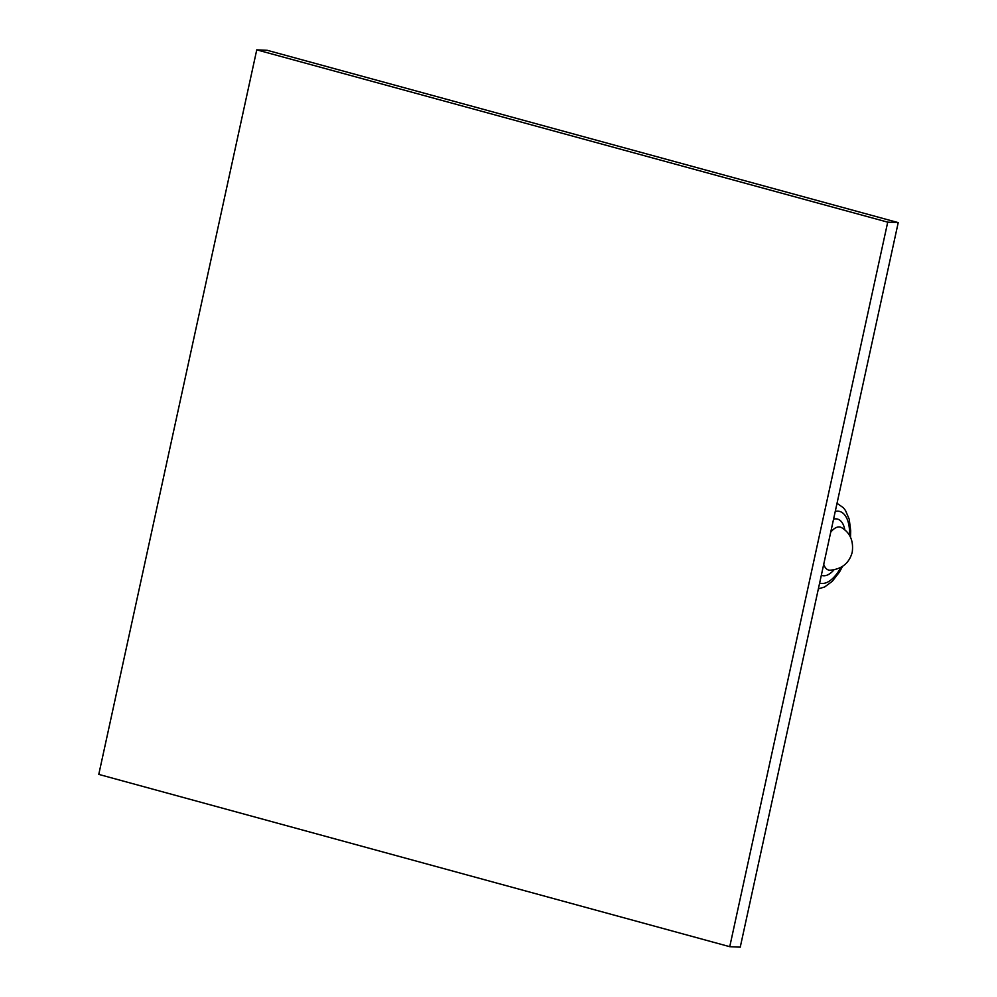 <?xml version="1.0" encoding="UTF-8"?>
<svg xmlns="http://www.w3.org/2000/svg" width="997" height="997" viewBox="0 0 997 997"><rect width="100%" height="100%" fill="white"/><g stroke="black" fill="none" stroke-linecap="round" stroke-linejoin="round"><path stroke-width="1.5" d="M256.752 49.85L267.258 50.311L898.222 222.605L887.716 222.157L729.742 946.689L98.778 774.395L256.752 49.85L887.716 222.157M898.222 222.605L740.248 947.15L729.742 946.689M849.569 535.651A37.188 17.796 105.3 0 0 835.262 511.349M840.907 567.38A37.188 17.796 -74.7 0 1 819.634 583.058M833.966 569.86A29.262 14.008 -74.7 0 1 821.329 575.269M844.845 529.993A29.262 14.008 105.3 0 0 833.567 519.15M823.721 564.314A22.258 10.655 -74.7 0 0 830.065 570.234C841.879 569.137 849.282 563.131 852.236 552.188C853.681 541.01 850.167 532.834 841.68 527.687A22.258 10.655 105.3 0 0 830.713 532.211M850.491 537.371L850.703 530.84L849.232 519.275L845.518 510.526L843.35 507.735L837.019 503.323M842.577 566.371L839.424 572.116L832.271 581.326L824.644 586.959L818.363 588.903"/></g></svg>

